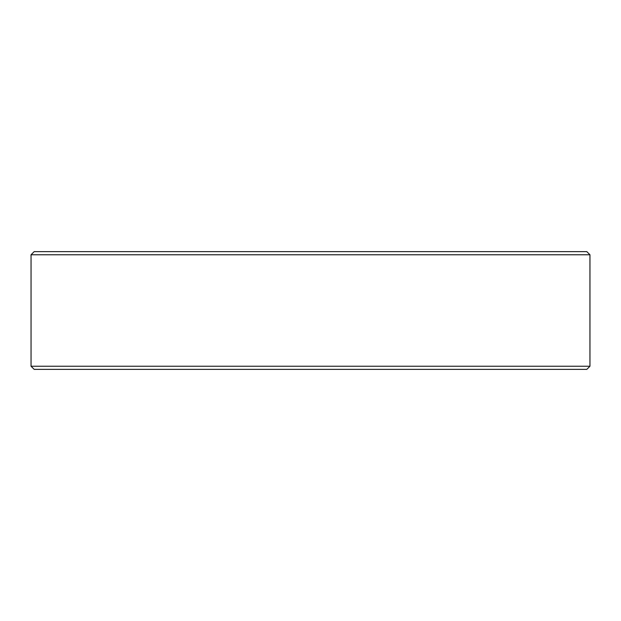 <?xml version="1.0" encoding="UTF-8"?>
<svg xmlns="http://www.w3.org/2000/svg" width="621" height="621" viewBox="0 0 621 621"><rect width="100%" height="100%" fill="white"/><g stroke="black" fill="none" stroke-linecap="round" stroke-linejoin="round"><path stroke-width="0.93" d="M589.95 366.235L31.05 366.235L34.186 369.371L586.814 369.371L589.95 366.235L589.95 254.765L586.814 251.629L34.186 251.629L31.05 254.765L589.95 254.765L31.05 254.765L31.05 366.235L589.95 366.235L586.814 369.371L34.186 369.371L31.05 366.235L31.05 254.765L34.186 251.629L586.814 251.629L589.95 254.765L589.95 366.235"/></g></svg>
